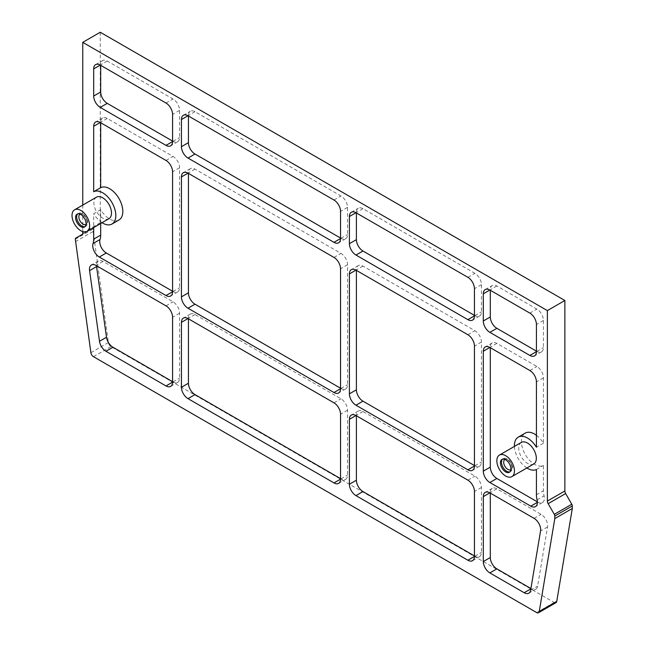 <?xml version="1.0" encoding="UTF-8"?>
<svg xmlns="http://www.w3.org/2000/svg" width="645" height="645" viewBox="0 0 645 645"><rect width="100%" height="100%" fill="white"/><g stroke="black" fill="none" stroke-linecap="round" stroke-linejoin="round"><path stroke-width="0.48" stroke-dasharray="3.23 2.42" d="M536.43 435.286A18.56 10.715 60 0 1 543.437 443.188L543.437 377.857A9.28 5.362 -120 0 0 536.874 366.489L496.868 343.398A9.28 5.362 -120 0 0 492.232 342.938A9.28 5.362 -120 0 0 490.305 347.187L490.305 347.687M537.366 501.858L537.817 502.116A9.28 5.362 -120 0 0 542.461 502.576A9.28 5.362 -120 0 0 544.074 495.852A19.181 11.07 -120 0 1 543.437 490.732L543.437 465.456A18.56 10.715 60 0 1 525.062 454.217A18.56 10.715 60 0 1 525.248 433.109M536.43 351.154L536.874 351.404A9.28 5.362 -120 0 0 541.51 351.864A9.28 5.362 -120 0 0 543.437 347.615L543.437 320.444A9.28 5.362 -120 0 0 536.874 309.084L496.868 285.985A9.28 5.362 -120 0 0 492.232 285.525A9.28 5.362 -120 0 0 490.305 289.774L490.305 290.282M474.446 315.365L474.881 315.615A9.28 5.362 -120 0 0 479.517 316.074A9.28 5.362 -120 0 0 481.444 311.825L481.444 284.655A9.28 5.362 -120 0 0 474.881 273.295L362.966 208.674A9.28 5.362 -120 0 0 358.322 208.214A9.28 5.362 -120 0 0 356.403 212.463L356.403 212.971M340.536 238.053L340.971 238.303A9.28 5.362 -120 0 0 345.615 238.763A9.28 5.362 -120 0 0 347.534 234.514L347.534 207.343A9.28 5.362 -120 0 0 340.971 195.983L195 111.706A9.28 5.362 -120 0 0 190.356 111.246A9.28 5.362 -120 0 0 188.437 115.487L188.437 115.995M172.57 141.078L173.005 141.328A9.28 5.362 -120 0 0 177.649 141.787A9.28 5.362 -120 0 0 179.568 137.538L179.568 110.376A9.28 5.362 -120 0 0 173.005 99.008L107.255 61.041A9.28 5.362 -120 0 0 102.611 60.582A9.28 5.362 -120 0 0 100.693 64.831L100.693 65.339M172.57 291.242L173.005 291.5A9.28 5.362 -120 0 0 177.649 291.959A9.28 5.362 -120 0 0 179.568 287.71L179.568 167.781A9.28 5.362 -120 0 0 173.005 156.412L107.255 118.454A9.28 5.362 -120 0 0 102.611 117.995A9.28 5.362 -120 0 0 100.693 122.244L100.693 122.744M172.57 381.655L173.005 381.905A9.28 5.362 -120 0 0 177.649 382.364A9.28 5.362 -120 0 0 179.568 378.115L179.568 313.188A9.28 5.362 -120 0 0 173.005 301.828L103.039 261.427A9.28 5.362 -120 0 0 98.395 260.967A9.28 5.362 -120 0 0 96.492 265.732M338.617 483.379L345.615 479.34A9.28 5.362 -120 0 1 340.971 478.88L340.536 478.622M345.615 479.34A9.28 5.362 -120 0 0 347.534 475.091L347.534 410.164A9.28 5.362 -120 0 0 340.971 398.795L195 314.518A9.28 5.362 -120 0 0 190.356 314.059A9.28 5.362 -120 0 0 188.437 318.308L188.437 318.815M474.446 555.934L474.881 556.192A9.28 5.362 -120 0 0 479.517 556.651A9.28 5.362 -120 0 0 481.444 552.402L481.444 487.475A9.28 5.362 -120 0 0 474.881 476.107L362.966 411.494A9.28 5.362 -120 0 0 358.322 411.034A9.28 5.362 -120 0 0 356.403 415.283L356.403 415.791M528.811 593.19L535.81 589.151A9.28 5.362 -120 0 1 531.174 588.692L530.916 588.538M535.81 589.151A9.28 5.362 -120 0 0 537.632 586.16L547.549 526.957A9.28 5.362 -120 0 0 541.091 514.331L496.868 488.805A9.28 5.362 -120 0 0 492.232 488.346A9.28 5.362 -120 0 0 490.305 492.595L490.305 493.094M474.446 465.529L474.881 465.779A9.28 5.362 -120 0 0 479.517 466.238A9.28 5.362 -120 0 0 481.444 461.989L481.444 342.068A9.28 5.362 -120 0 0 474.881 330.7L362.966 266.087A9.28 5.362 -120 0 0 358.322 265.627A9.28 5.362 -120 0 0 356.403 269.876L356.403 270.376M340.536 388.217L340.971 388.467A9.28 5.362 -120 0 0 345.615 388.935A9.28 5.362 -120 0 0 347.534 384.686L347.534 264.756A9.28 5.362 -120 0 0 340.971 253.388L195 169.111A9.28 5.362 -120 0 0 190.356 168.651A9.28 5.362 -120 0 0 188.437 172.9L188.437 173.408M118.978 219.977A18.56 10.715 60 0 1 100.693 209.73L93.694 213.769L93.694 227.516M100.693 223.476L100.693 209.73M543.437 443.188L536.43 447.235M82.754 205.086L82.754 231.603M526.868 467.972A18.56 10.715 60 0 1 514.42 446.421M102.031 222.694A18.56 10.715 60 0 1 93.694 213.769M96.476 197.168A12.448 7.184 -120 0 0 94.565 207.142A12.448 7.184 -120 0 0 102.7 218.107A12.448 7.184 -120 0 0 108.916 218.719M521.305 442.446A12.448 7.184 -120 0 0 519.394 452.419A12.448 7.184 -120 0 0 527.529 463.384A12.448 7.184 -120 0 0 533.754 463.997M536.43 469.496L543.437 465.456M100.257 32.25L100.257 222.743A3.709 2.145 60 0 1 99.483 224.436L93.332 227.991A2.475 1.427 -120 0 0 92.816 229.128L108.384 342.592A3.709 2.145 -120 0 0 110.972 346.591L554.152 602.462A3.709 2.145 -120 0 0 556.014 602.648M92.816 231.652L75.32 241.754M93.332 227.991L75.828 238.094M99.483 224.436L81.988 234.546L99.483 224.436M80.157 214.18A5.878 3.394 60 0 1 85.946 217.615A5.878 3.394 60 0 1 86.027 224.355M85.043 226.621A7.426 4.289 -120 0 0 85.632 226.379A7.426 4.289 -120 0 0 85.632 217.8A7.426 4.289 -120 0 0 78.206 213.519A7.426 4.289 -120 0 0 77.698 213.898M504.987 459.45A5.878 3.394 60 0 1 510.776 462.892A5.878 3.394 60 0 1 510.864 469.633M509.873 471.898A7.426 4.289 -120 0 0 510.461 471.648A7.426 4.289 -120 0 0 510.461 463.078A7.426 4.289 -120 0 0 503.035 458.788A7.426 4.289 -120 0 0 502.528 459.175M529.868 370.528L536.874 366.489M543.437 377.857L536.43 381.896M496.868 343.398L490.305 347.187M536.874 351.404L543.437 347.615M543.437 320.444L536.43 324.491M529.868 313.123L536.874 309.084M467.883 277.334L474.881 273.295M481.444 284.655L474.446 288.702M474.881 315.615L481.444 311.825M496.868 285.985L490.305 289.774M362.966 208.674L356.403 212.463M333.973 200.023L340.971 195.983M347.534 207.343L340.536 211.391M195 111.706L188.437 115.487M166.007 103.047L173.005 99.008M179.568 110.376L172.57 114.415M107.255 61.041L100.693 64.831M173.005 141.328L179.568 137.538M107.255 118.454L100.693 122.244M166.007 160.46L173.005 156.412M173.005 291.5L179.568 287.71M103.039 261.427L96.041 265.466M166.007 305.867L173.005 301.828M173.005 381.905L179.568 378.115M340.971 478.88L347.534 475.091M362.966 411.494L356.403 415.283M474.881 556.192L481.444 552.402M481.444 487.475L474.446 491.514M530.633 590.199L537.632 586.16M534.084 518.37L541.091 514.331M547.549 526.957L540.55 530.996M496.868 488.805L490.305 492.595M537.817 502.116L537.382 502.374M537.075 499.891L544.074 495.852M467.883 480.146L474.881 476.107M474.881 465.779L481.444 461.989M333.973 402.843L340.971 398.795M347.534 410.164L340.536 414.203M195 314.518L188.437 318.308M362.966 266.087L356.403 269.876M340.971 388.467L347.534 384.686M347.534 264.756L340.536 268.796M179.568 313.188L172.57 317.235M179.568 167.781L172.57 171.82M340.971 238.303L347.534 234.514M195 169.111L188.437 172.9M333.973 257.428L340.971 253.388M467.883 334.739L474.881 330.7M481.444 342.068L474.446 346.107M536.43 494.771L543.437 490.732M110.972 346.591L93.469 356.693M108.384 342.592L90.889 352.702M92.816 229.128L75.32 239.231M100.257 222.743L82.754 232.845M554.152 602.462L536.656 612.565M84.535 227.008L85.632 226.379C87.115 225.153 90.211 222.332 83.987 214.745C81.689 212.963 79.762 212.56 78.206 213.519L77.11 214.148M509.365 472.277L510.461 471.648C511.945 470.423 515.049 467.609 508.816 460.014C506.519 458.24 504.592 457.829 503.035 458.788L501.939 459.417M541.51 351.864L534.512 355.903M485.225 289.565L492.232 285.525M351.323 212.261L358.322 208.214M183.357 115.286L190.356 111.246M95.613 64.629L102.611 60.582M102.611 117.995L95.613 122.034M98.395 260.967L91.397 265.006M170.651 386.403L177.649 382.364M472.519 560.69L479.517 556.651M542.461 502.576L535.463 506.623M479.517 466.238L472.519 470.286M492.232 488.346L485.225 492.385M358.322 411.034L351.323 415.074M345.615 388.935L338.617 392.974M177.649 291.959L170.651 295.999M190.356 314.059L183.357 318.098M177.649 141.787L170.651 145.834M190.356 168.651L183.357 172.691M345.615 238.763L338.617 242.802M358.322 265.627L351.323 269.666M479.517 316.074L472.519 320.114M492.232 342.938L485.225 346.978"/><path stroke-width="0.97" d="M80.827 226.637A7.426 4.289 60 0 1 75.973 220.098A7.426 4.289 60 0 1 77.11 214.148A7.426 4.289 60 0 1 84.535 218.437A7.426 4.289 60 0 1 84.535 227.008A7.426 4.289 60 0 1 80.827 226.637M505.656 471.914A7.426 4.289 60 0 1 500.802 465.368A7.426 4.289 60 0 1 501.939 459.417A7.426 4.289 60 0 1 509.365 463.707A7.426 4.289 60 0 1 509.365 472.277A7.426 4.289 60 0 1 505.656 471.914M514.42 446.421A18.56 10.715 60 0 1 518.249 437.149A18.56 10.715 60 0 1 536.43 447.235L536.43 381.896A9.28 5.362 -120 0 0 529.868 370.528L489.869 347.437A9.28 5.362 -120 0 0 485.225 346.978A9.28 5.362 -120 0 0 483.307 351.227L483.307 471.148A9.28 5.362 -120 0 0 489.869 482.516L530.819 506.164A9.28 5.362 -120 0 0 535.463 506.623A9.28 5.362 -120 0 0 537.075 499.891A19.181 11.07 -120 0 1 536.43 494.771L536.43 469.496A18.56 10.715 60 0 1 526.868 467.972M490.305 347.687L490.305 467.109A9.28 5.362 -120 0 0 496.868 478.477L537.366 501.858M518.249 437.149L525.248 433.109A18.56 10.715 60 0 1 536.43 435.286M529.868 355.443A9.28 5.362 -120 0 0 534.512 355.903A9.28 5.362 -120 0 0 536.43 351.654L529.868 355.443L489.869 332.352L496.868 328.313L536.43 351.154M490.305 290.282L490.305 316.945A9.28 5.362 -120 0 0 496.868 328.313M489.869 290.024A9.28 5.362 -120 0 0 485.225 289.565A9.28 5.362 -120 0 0 483.307 293.814L489.869 290.024L529.868 313.123A9.28 5.362 -120 0 1 536.43 324.491L536.43 351.654M474.446 288.702A9.28 5.362 -120 0 0 467.883 277.334L355.967 212.721A9.28 5.362 -120 0 0 351.323 212.261A9.28 5.362 -120 0 0 349.405 216.51L349.405 243.673A9.28 5.362 -120 0 0 355.967 255.041L467.883 319.654A9.28 5.362 -120 0 0 472.519 320.114A9.28 5.362 -120 0 0 474.446 315.865L474.446 288.702M483.307 293.814L483.307 320.984A9.28 5.362 -120 0 0 489.869 332.352M356.403 212.971L356.403 239.634A9.28 5.362 -120 0 0 362.966 251.002L474.446 315.365M340.536 211.391A9.28 5.362 -120 0 0 333.973 200.023L188.001 115.745A9.28 5.362 -120 0 0 183.357 115.286A9.28 5.362 -120 0 0 181.439 119.535L181.439 146.697A9.28 5.362 -120 0 0 188.001 158.065L333.973 242.343A9.28 5.362 -120 0 0 338.617 242.802A9.28 5.362 -120 0 0 340.536 238.553L340.536 211.391M188.437 115.995L188.437 142.658A9.28 5.362 -120 0 0 195 154.026L340.536 238.053M100.693 65.339L100.693 92.001L93.694 96.041A9.28 5.362 -120 0 0 100.257 107.409L166.007 145.375A9.28 5.362 -120 0 0 170.651 145.834A9.28 5.362 -120 0 0 172.57 141.586L172.57 114.415A9.28 5.362 -120 0 0 166.007 103.047L100.257 65.089A9.28 5.362 -120 0 0 95.613 64.629A9.28 5.362 -120 0 0 93.694 68.878L100.257 65.089M100.693 92.001A9.28 5.362 -120 0 0 107.255 103.369L172.57 141.078M100.257 122.494A9.28 5.362 -120 0 0 95.613 122.034A9.28 5.362 -120 0 0 93.694 126.283L100.257 122.494L166.007 160.46A9.28 5.362 -120 0 1 172.57 171.82L172.57 291.75L166.007 295.539A9.28 5.362 -120 0 0 170.651 295.999A9.28 5.362 -120 0 0 172.57 291.75M99.306 257.024L106.304 252.985A9.28 5.362 -120 0 1 100.048 239.497L93.049 243.544A9.28 5.362 -120 0 0 99.306 257.024L166.007 295.539M106.304 252.985L172.57 291.242M172.57 382.154L166.007 385.944A9.28 5.362 -120 0 0 170.651 386.403A9.28 5.362 -120 0 0 172.57 382.154L172.57 317.235A9.28 5.362 -120 0 0 166.007 305.867L96.041 265.466A9.28 5.362 -120 0 0 91.397 265.006A9.28 5.362 -120 0 0 89.574 270.634L96.573 266.587A9.28 5.362 -120 0 1 96.492 265.732M106.49 337.238L99.491 341.278A9.28 5.362 -120 0 0 105.949 351.275L112.948 347.228A9.28 5.362 -120 0 1 106.49 337.238L96.573 266.587M172.57 381.655L112.948 347.228M166.007 385.944L105.949 351.275M181.439 387.274A9.28 5.362 -120 0 0 188.001 398.642L195 394.603A9.28 5.362 -120 0 1 188.437 383.235L181.439 387.274L181.439 322.347L188.001 318.557A9.28 5.362 -120 0 0 183.357 318.098A9.28 5.362 -120 0 0 181.439 322.347M340.536 478.622L195 394.603M188.437 318.815L188.437 383.235M333.973 482.92A9.28 5.362 -120 0 0 338.617 483.379A9.28 5.362 -120 0 0 340.536 479.13L333.973 482.92L188.001 398.642M349.405 484.25A9.28 5.362 -120 0 0 355.967 495.618L362.966 491.571A9.28 5.362 -120 0 1 356.403 480.211L349.405 484.25L349.405 419.323L355.967 415.533A9.28 5.362 -120 0 0 351.323 415.074A9.28 5.362 -120 0 0 349.405 419.323M356.403 415.791L356.403 480.211M474.446 556.442L467.883 560.231A9.28 5.362 -120 0 0 472.519 560.69A9.28 5.362 -120 0 0 474.446 556.442L474.446 491.514A9.28 5.362 -120 0 0 467.883 480.146L355.967 415.533M474.446 555.934L362.966 491.571M483.307 561.561A9.28 5.362 -120 0 0 489.869 572.921L496.868 568.882A9.28 5.362 -120 0 1 490.305 557.514L483.307 561.561L483.307 496.634L489.869 492.844A9.28 5.362 -120 0 0 485.225 492.385A9.28 5.362 -120 0 0 483.307 496.634M530.916 588.538L496.868 568.882M490.305 493.094L490.305 557.514M530.859 588.869L524.175 592.731L489.869 572.921M524.175 592.731A9.28 5.362 -120 0 0 528.811 593.19A9.28 5.362 -120 0 0 530.633 590.199L540.55 530.996A9.28 5.362 -120 0 0 534.084 518.37L489.869 492.844M467.883 469.826A9.28 5.362 -120 0 0 472.519 470.286A9.28 5.362 -120 0 0 474.446 466.037L474.446 346.107A9.28 5.362 -120 0 0 467.883 334.739L355.967 270.126A9.28 5.362 -120 0 0 351.323 269.666A9.28 5.362 -120 0 0 349.405 273.915L349.405 393.845A9.28 5.362 -120 0 0 355.967 405.205L467.883 469.826L474.446 466.037M356.403 270.376L356.403 389.798A9.28 5.362 -120 0 0 362.966 401.166L474.446 465.529M340.536 479.13L340.536 414.203A9.28 5.362 -120 0 0 333.973 402.843L188.001 318.557M333.973 392.515A9.28 5.362 -120 0 0 338.617 392.974A9.28 5.362 -120 0 0 340.536 388.725L340.536 268.796A9.28 5.362 -120 0 0 333.973 257.428L188.001 173.15A9.28 5.362 -120 0 0 183.357 172.691A9.28 5.362 -120 0 0 181.439 176.94L181.439 296.869A9.28 5.362 -120 0 0 188.001 308.237L333.973 392.515L340.536 388.725M188.437 173.408L188.437 292.83A9.28 5.362 -120 0 0 195 304.19L340.536 388.217M93.694 126.283L93.694 191.718L100.693 187.679L100.693 122.744M100.693 187.679A18.56 10.715 60 0 1 119.115 198.781A18.56 10.715 60 0 1 118.978 219.977L111.98 224.017A18.56 10.715 60 0 1 102.031 222.694M100.048 239.497A19.181 11.07 -120 0 0 100.693 235.119L100.693 223.476M93.694 96.041L93.694 68.878M82.754 231.603L82.754 232.845A3.709 2.145 60 0 1 81.988 234.546L75.828 238.094A2.475 1.427 -120 0 0 75.32 239.231L90.889 352.702A3.709 2.145 -120 0 0 93.469 356.693L536.656 612.565A3.709 2.145 -120 0 0 538.51 612.75A3.709 2.145 -120 0 0 539.252 611.468L554.805 518.588L554.805 516.065A2.475 1.427 -120 0 0 554.297 514.339L548.137 503.672A3.709 2.145 60 0 1 547.371 501.084L547.371 310.6L82.754 42.352L82.754 205.086M467.883 560.231L355.967 495.618M93.049 243.544A19.181 11.07 -120 0 0 93.694 239.158L93.694 227.516M93.694 191.718A18.56 10.715 60 0 1 112.109 202.82A18.56 10.715 60 0 1 111.98 224.017M87.043 231.353L108.916 218.719A12.448 7.184 -120 0 0 108.916 204.352A12.448 7.184 -120 0 0 96.476 197.168L74.602 209.794A12.448 7.184 -120 0 0 72.692 219.768A12.448 7.184 -120 0 0 80.827 230.733A12.448 7.184 -120 0 0 87.043 231.353A12.448 7.184 -120 0 0 87.043 216.978A12.448 7.184 -120 0 0 74.602 209.794M511.872 476.631L533.754 463.997A12.448 7.184 -120 0 0 533.754 449.629A12.448 7.184 -120 0 0 521.305 442.446L499.432 455.072A12.448 7.184 -120 0 0 497.521 465.045A12.448 7.184 -120 0 0 505.656 476.01A12.448 7.184 -120 0 0 511.872 476.631A12.448 7.184 -120 0 0 511.872 462.255A12.448 7.184 -120 0 0 499.432 455.072M99.491 341.278L89.574 270.634M538.51 612.75L556.014 602.648A3.709 2.145 -120 0 0 556.756 601.366L572.309 508.486L572.309 505.962A2.475 1.427 -120 0 0 571.793 504.237L565.641 493.57A3.709 2.145 60 0 1 564.867 490.982L564.867 300.489L100.257 32.25L82.754 42.352M564.867 300.489L547.371 310.6M572.309 508.486L554.805 518.588M556.756 601.366L539.252 611.468M86.027 224.355A5.878 3.394 60 0 1 83.011 224.113A5.878 3.394 60 0 1 79.15 218.857A5.878 3.394 60 0 1 80.157 214.18M77.698 213.898A7.426 4.289 -120 0 0 77.231 219.969A7.426 4.289 -120 0 0 81.915 226.008A7.426 4.289 -120 0 0 85.043 226.621M510.864 469.633A5.878 3.394 60 0 1 507.841 469.391A5.878 3.394 60 0 1 503.979 464.134A5.878 3.394 60 0 1 504.987 459.45M502.528 459.175A7.426 4.289 -120 0 0 502.06 465.238A7.426 4.289 -120 0 0 506.744 471.285A7.426 4.289 -120 0 0 509.873 471.898M490.305 316.945L483.307 320.984M349.405 216.51L355.967 212.721M356.403 239.634L349.405 243.673M181.439 119.535L188.001 115.745M100.257 107.409L107.255 103.369M172.57 141.586L166.007 145.375M537.382 502.374L530.819 506.164M355.967 405.205L362.966 401.166M489.869 482.516L496.868 478.477M490.305 467.109L483.307 471.148M356.403 389.798L349.405 393.845M349.405 273.915L355.967 270.126M188.001 308.237L195 304.19M188.437 292.83L181.439 296.869M188.001 158.065L195 154.026M188.437 142.658L181.439 146.697M340.536 238.553L333.973 242.343M181.439 176.94L188.001 173.15M355.967 255.041L362.966 251.002M474.446 315.865L467.883 319.654M483.307 351.227L489.869 347.437M93.694 239.158L100.693 235.119M564.867 490.982L547.371 501.084M565.641 493.57L548.137 503.672M571.793 504.237L554.297 514.339M572.309 505.962L554.805 516.065"/></g></svg>
